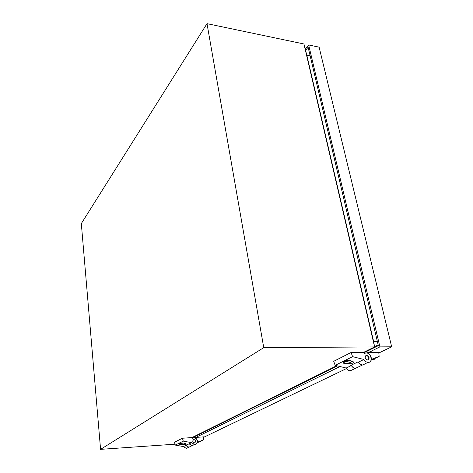 <?xml version="1.0" encoding="UTF-8"?>
<svg xmlns="http://www.w3.org/2000/svg" width="473" height="473" viewBox="0 0 473 473"><rect width="100%" height="100%" fill="white"/><g stroke="black" fill="none" stroke-linecap="round" stroke-linejoin="round"><path stroke-width="0.71" d="M305.251 49.074L308.668 44.965L379.914 346.886L391.679 346.81L378.832 352.994M346.526 368.544L203.609 437.348M379.914 346.886L368.597 352.45M339.981 366.522L195.834 437.395M308.668 44.965L319.115 47.152L391.679 346.81M305.564 50.315L308.118 47.247L378.341 345.662L364.18 352.681M337.468 365.913L192.351 437.791M185.463 443.55L184.842 443.757M183.447 444.182L181.549 444.555L183.447 444.182M192.245 437.602L192.949 437.495M198.033 442.007L199.275 441.516M189.094 443.84L191.979 445.755L194.178 444.543M188.91 447.281L185.783 445.17M179.35 443.438L180.787 442.923L183.678 443.065L185.913 443.845C185.96 444.443 184.925 444.685 182.82 444.573M194.841 442.793C195.993 441.339 195.686 440.28 193.912 439.624L193.439 439.719M194.001 439.553C192.239 440.735 192.357 441.847 194.368 442.888L194.444 442.882C196.206 441.687 196.082 440.576 194.066 439.547L194.001 439.553M191.606 442.657L194.663 444.555C198.465 444.443 197.661 437.62 193.895 437.886L192.606 438.258L192.227 437.572L182.424 438.217L183.264 441.114L191.606 442.657L189.141 443.845L192.014 445.737L194.019 444.786M189.141 443.845L185.416 445.347L188.709 447.298L190.702 446.358M183.264 441.114L175.294 445.093L183.471 446.583L186.309 448.439L188.289 447.499M185.859 445.43L183.471 446.583M182.424 438.217L174.478 442.255L175.294 445.093M197.152 442.314L203.561 439.801L203.621 436.881L195.089 437.442L194.172 437.892M197.093 442.533L200.96 441.433L200.7 440.96L197.135 442.397M203.561 439.801L200.907 441.061M199.192 441.877L196.934 442.947M197.448 442.178C197.584 440.121 196.768 438.654 195 437.773L195.089 437.442M194.616 437.963L195 437.773M197.98 442.03L198.459 442.001M200.96 441.433L200.392 441.078M197.945 435.024L196.727 435.225M183.678 443.065C180.917 443.384 179.492 443.763 179.397 444.2L179.71 444.307M180.787 442.923L179.344 443.639L179.403 444.041M349.902 362.679L346.91 363.323L347.951 363.424L347.566 363.66L349.665 363.27L350.186 363.016L349.204 363.152L349.902 362.679M371.11 359.953C372.73 359.64 373.392 359.332 373.091 359.031L372.677 358.972M358.392 362.07C359.462 363.861 360.834 364.843 362.507 365.002L364.89 363.985M355.678 368.343L355.465 368.337C353.686 368.16 352.284 367.095 351.25 365.156M350.635 362.667L350.641 362.336M343.398 361.922L346.443 360.574L350.836 360.733L352.959 361.561C355.69 363.347 347.253 364.618 345.526 363.601M368.148 359.947C369.366 357.96 368.774 356.459 366.38 355.448L365.836 355.519M366.628 355.282C364.464 356.819 364.795 358.398 367.604 360.018L367.704 360.018C369.856 358.463 369.525 356.884 366.705 355.282L366.628 355.282M363.914 359.48C364.99 361.26 366.368 362.229 368.029 362.389L368.248 362.395C373.256 362.519 371.169 352.852 366.232 352.929L364.582 353.349L363.985 352.355L351.072 352.491L352.61 356.66L363.914 359.48L358.499 362.093C359.569 363.855 360.929 364.813 362.578 364.967L365.091 363.778M358.499 362.093L357.895 361.946L350.759 365.393L351.362 365.54C352.409 367.279 353.757 368.219 355.394 368.372L357.89 367.19M352.61 356.66L335.174 365.357L346.201 368.029C347.241 369.75 348.571 370.684 350.197 370.832L352.681 369.655M351.362 365.54L346.201 368.029M351.072 352.491L333.713 361.319L335.174 365.357M371.199 359.427L379.139 356.435L378.778 352.344L367.622 352.462L366.605 352.959M371.045 360.178L374.527 359.214L375.054 358.238L371.181 359.586M379.139 356.435L374.953 358.422M371.542 360.042L371.009 360.296M371.441 359.309C371.317 356.429 370.022 354.295 367.556 352.917L367.622 352.462M367.202 353.095L367.556 352.917M375.054 358.238L374.634 358.244M370.448 349.577L368.603 349.896M365.96 351.208L366.268 351.646M350.836 360.733C345.875 361.325 343.504 362.17 343.711 363.282L343.83 363.335M346.443 360.574C344.492 361.112 343.439 361.638 343.292 362.141M347.903 363.128L347.951 363.424M349.098 362.756L349.204 363.152M350.079 362.625L350.186 363.016M348.607 363.087L348.678 363.406M207.003 23.65L263.751 347.649L100.578 449.35L81.321 223.575L207.003 23.65L303.944 43.971L306.971 55.832L309.975 55.128M303.944 43.971L374.592 346.922L373.569 341.216L377.448 341.867M306.971 55.832L373.569 341.216M363.631 352.361L374.592 346.922L263.751 347.649M175.034 444.194L100.578 449.35M347.241 360.497L343.363 362.424M336.711 365.73L191.961 437.59M378.164 344.912L374.551 346.709M185.298 443.479L183.193 444.384M198.69 434.652L198.358 434.628M191.979 445.755L188.745 447.287M193.362 437.105L193.699 437.129M188.709 447.298L186.309 448.439M194.498 444.561L192.014 445.737M195.479 435.846L195.526 436.218M179.397 444.2L181.88 444.579M352.296 361.183L349.825 362.738M371.417 351.8L371.559 352.42M362.507 365.002L355.465 368.337M355.394 368.372L350.197 370.832M368.029 362.389L362.578 364.967M366.705 355.282L366.38 355.448M343.711 363.282L347.631 363.406"/></g></svg>
